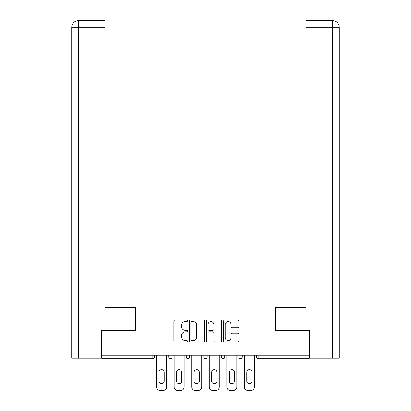 <?xml version="1.0" encoding="UTF-8"?>
<svg xmlns="http://www.w3.org/2000/svg" width="411" height="411" viewBox="0 0 411 411"><rect width="100%" height="100%" fill="white"/><g stroke="black" fill="none" stroke-linecap="round" stroke-linejoin="round"><path stroke-width="0.62" d="M187.493 320.816A0.776 0.776 0 0 0 186.722 320.041L174.983 320.041A1.105 1.105 0 0 0 173.879 321.145L173.879 341.027A1.105 1.105 0 0 0 174.983 342.132L186.722 342.132A0.776 0.776 0 0 0 187.493 341.361A0.776 0.776 0 0 0 186.722 340.585L185.202 340.585A3.535 3.535 0 0 1 181.667 337.051L181.667 335.397A3.535 3.535 0 0 1 185.202 331.862L186.722 331.862A0.776 0.776 0 0 0 187.493 331.086A0.776 0.776 0 0 0 186.722 330.316L185.202 330.316A3.535 3.535 0 0 1 181.667 326.781L181.667 325.122A3.535 3.535 0 0 1 185.202 321.587L186.722 321.587A0.776 0.776 0 0 0 187.493 320.816M237.784 327.829A1.105 1.105 0 0 0 238.889 326.724L238.889 321.145A1.105 1.105 0 0 0 237.784 320.041L224.745 320.041A1.105 1.105 0 0 0 223.641 321.145L223.641 341.027A1.105 1.105 0 0 0 224.745 342.132L237.784 342.132A1.105 1.105 0 0 0 238.889 341.027L238.889 334.292A1.105 1.105 0 0 0 237.784 333.187L232.205 333.187A1.105 1.105 0 0 0 231.1 334.292L231.1 337.631A2.954 2.954 0 0 1 228.146 340.585A2.954 2.954 0 0 1 225.192 337.631L225.192 324.541A2.954 2.954 0 0 1 228.146 321.587A2.954 2.954 0 0 1 231.1 324.541L231.1 326.724A1.105 1.105 0 0 0 232.205 327.829L237.784 327.829M104.892 20.55L78.46 20.55L104.892 20.55L104.892 27.301L78.619 27.301L78.619 358.151L101.517 358.151L101.517 330.583L135.394 330.583L135.394 306.95L275.606 306.95L275.606 330.583L309.144 330.583L309.144 355.227L101.856 355.227L101.856 357.025L152.835 357.025L152.835 355.227M101.856 330.583L101.856 355.227M204.534 321.145A1.105 1.105 0 0 0 203.43 320.041L190.396 320.041A1.105 1.105 0 0 0 189.291 321.145L189.291 341.027A1.105 1.105 0 0 0 190.396 342.132L203.43 342.132A1.105 1.105 0 0 0 204.534 341.027L204.534 321.145M207.57 320.041L220.604 320.041A1.105 1.105 0 0 1 221.709 321.145L221.709 341.027A1.105 1.105 0 0 1 220.604 342.132L215.025 342.132A1.105 1.105 0 0 1 213.92 341.027L213.92 332.967A1.105 1.105 0 0 0 212.816 331.862L209.117 331.862A1.105 1.105 0 0 0 208.012 332.967L208.012 341.361A0.776 0.776 0 0 1 207.242 342.132A0.776 0.776 0 0 1 206.466 341.361L206.466 321.145A1.105 1.105 0 0 1 207.57 320.041M152.835 358.716A1.69 1.69 0 0 0 154.521 357.025L152.835 357.025L152.835 358.716A1.69 1.69 0 0 0 154.521 357.025L154.521 355.227L154.521 357.025A1.69 1.69 0 0 1 152.835 358.716L101.856 358.716L101.856 357.025M309.144 355.227L309.144 358.716L258.165 358.716A1.69 1.69 0 0 1 256.479 357.025L256.479 355.227M168.7 355.227L168.7 357.025L168.7 355.227M170.39 358.716A1.69 1.69 0 0 1 168.7 357.025A1.69 1.69 0 0 0 170.39 358.716A1.69 1.69 0 0 0 172.075 357.025L172.075 355.227L172.075 357.025A1.69 1.69 0 0 1 170.39 358.716A1.69 1.69 0 0 1 168.7 357.025L172.075 357.025A1.69 1.69 0 0 1 170.39 358.716M186.255 355.227L186.255 357.025L186.255 355.227M189.63 355.227L189.63 357.025L189.63 355.227M203.81 355.227L203.81 357.025L203.81 355.227M207.19 355.227L207.19 357.025L207.19 355.227M221.37 357.025A1.69 1.69 0 0 0 223.055 358.716A1.69 1.69 0 0 0 224.745 357.025A1.69 1.69 0 0 1 223.055 358.716A1.69 1.69 0 0 0 224.745 357.025L224.745 355.227L224.745 357.025L221.37 357.025A1.69 1.69 0 0 0 223.055 358.716A1.69 1.69 0 0 1 221.37 357.025L221.37 355.227M238.925 355.227L238.925 357.025L238.925 355.227M242.3 355.227L242.3 357.025L242.3 355.227M187.945 358.716A1.69 1.69 0 0 1 186.255 357.025A1.69 1.69 0 0 0 187.945 358.716A1.69 1.69 0 0 0 189.63 357.025A1.69 1.69 0 0 1 187.945 358.716A1.69 1.69 0 0 1 186.255 357.025L189.63 357.025A1.69 1.69 0 0 1 187.945 358.716M205.5 358.716A1.69 1.69 0 0 1 203.81 357.025A1.69 1.69 0 0 0 205.5 358.716A1.69 1.69 0 0 0 207.19 357.025A1.69 1.69 0 0 1 205.5 358.716A1.69 1.69 0 0 1 203.81 357.025L207.19 357.025A1.69 1.69 0 0 1 205.5 358.716M240.61 358.716A1.69 1.69 0 0 1 238.925 357.025A1.69 1.69 0 0 0 240.61 358.716A1.69 1.69 0 0 0 242.3 357.025A1.69 1.69 0 0 1 240.61 358.716A1.69 1.69 0 0 1 238.925 357.025L242.3 357.025A1.69 1.69 0 0 1 240.61 358.716M258.165 355.227L258.165 358.716A1.69 1.69 0 0 1 256.479 357.025L309.144 357.025M191.608 321.587A0.776 0.776 0 0 0 190.838 322.363L190.838 339.815A0.776 0.776 0 0 0 191.608 340.585L193.211 340.585A3.535 3.535 0 0 0 196.746 337.051L196.746 325.122A3.535 3.535 0 0 0 193.211 321.587L191.608 321.587M213.92 324.598A2.954 2.954 0 0 0 210.966 321.643A2.954 2.954 0 0 0 208.012 324.598L208.012 329.211A1.105 1.105 0 0 0 209.117 330.316L212.816 330.316A1.105 1.105 0 0 0 213.92 329.211L213.92 324.598M164.2 372.217A2.589 2.589 0 0 0 161.61 369.633A2.589 2.589 0 0 0 159.021 372.217A2.589 2.589 0 0 1 161.61 369.633A2.589 2.589 0 0 1 164.2 372.217L164.2 381.11A2.589 2.589 0 0 1 161.61 383.699A2.589 2.589 0 0 1 159.021 381.11A2.589 2.589 0 0 0 161.61 383.699A2.589 2.589 0 0 0 164.2 381.11M156.606 355.227L156.606 387.075L156.606 355.227M159.982 390.45L163.244 390.45L159.982 390.45A3.375 3.375 0 0 1 156.606 387.075M166.619 355.227L166.619 387.075L166.619 355.227M159.021 381.11L159.021 372.217M163.244 390.45A3.375 3.375 0 0 0 166.619 387.075M135.281 330.583L135.281 307.51L104.892 307.51L104.892 27.301M78.619 358.151L71.699 358.151L71.699 290.634L71.699 358.151M78.619 20.55L80.135 20.55L78.619 20.55L78.619 27.301L71.699 27.301L71.699 290.634L71.699 27.301C72.1 23.201 74.35 20.951 78.439 20.55C74.345 20.956 72.089 23.206 71.699 27.301L71.699 290.634L71.699 27.301M275.719 330.583L275.719 307.51L306.108 307.51L306.108 20.55L332.54 20.55L306.108 20.55M339.301 358.151L339.301 290.634L339.301 358.151L309.483 358.151L309.483 330.583L309.144 330.583M332.381 20.55L330.865 20.55L332.381 20.55L332.381 27.301L306.108 27.301M332.381 358.151L332.381 27.301L339.301 27.301L339.301 290.634L339.301 27.301C338.9 23.201 336.65 20.951 332.561 20.55M181.754 372.217A2.589 2.589 0 0 0 179.165 369.633A2.589 2.589 0 0 0 176.581 372.217A2.589 2.589 0 0 1 179.165 369.633A2.589 2.589 0 0 1 181.754 372.217L181.754 381.11A2.589 2.589 0 0 1 179.165 383.699A2.589 2.589 0 0 1 176.581 381.11A2.589 2.589 0 0 0 179.165 383.699A2.589 2.589 0 0 0 181.754 381.11M174.161 355.227L174.161 387.075L174.161 355.227M177.537 390.45L180.799 390.45L177.537 390.45A3.375 3.375 0 0 1 174.161 387.075M184.174 355.227L184.174 387.075L184.174 355.227M199.309 372.217A2.589 2.589 0 0 0 196.72 369.633A2.589 2.589 0 0 0 194.136 372.217A2.589 2.589 0 0 1 196.72 369.633A2.589 2.589 0 0 1 199.309 372.217L199.309 381.11A2.589 2.589 0 0 1 196.72 383.699A2.589 2.589 0 0 1 194.136 381.11A2.589 2.589 0 0 0 196.72 383.699A2.589 2.589 0 0 0 199.309 381.11M191.716 355.227L191.716 387.075L191.716 355.227M195.091 390.45L198.354 390.45L195.091 390.45A3.375 3.375 0 0 1 191.716 387.075M201.729 355.227L201.729 387.075L201.729 355.227M216.864 372.217A2.589 2.589 0 0 0 214.28 369.633A2.589 2.589 0 0 0 211.691 372.217A2.589 2.589 0 0 1 214.28 369.633A2.589 2.589 0 0 1 216.864 372.217L216.864 381.11A2.589 2.589 0 0 1 214.28 383.699A2.589 2.589 0 0 1 211.691 381.11A2.589 2.589 0 0 0 214.28 383.699A2.589 2.589 0 0 0 216.864 381.11M209.271 355.227L209.271 387.075L209.271 355.227M212.646 390.45L215.909 390.45L212.646 390.45A3.375 3.375 0 0 1 209.271 387.075M219.284 355.227L219.284 387.075L219.284 355.227M234.419 372.217A2.589 2.589 0 0 0 231.835 369.633A2.589 2.589 0 0 0 229.246 372.217A2.589 2.589 0 0 1 231.835 369.633A2.589 2.589 0 0 1 234.419 372.217L234.419 381.11A2.589 2.589 0 0 1 231.835 383.699A2.589 2.589 0 0 1 229.246 381.11A2.589 2.589 0 0 0 231.835 383.699A2.589 2.589 0 0 0 234.419 381.11M226.826 355.227L226.826 387.075L226.826 355.227M230.201 390.45L233.463 390.45L230.201 390.45A3.375 3.375 0 0 1 226.826 387.075M236.839 355.227L236.839 387.075L236.839 355.227M251.979 372.217A2.589 2.589 0 0 0 249.39 369.633A2.589 2.589 0 0 0 246.8 372.217A2.589 2.589 0 0 1 249.39 369.633A2.589 2.589 0 0 1 251.979 372.217L251.979 381.11A2.589 2.589 0 0 1 249.39 383.699A2.589 2.589 0 0 1 246.8 381.11A2.589 2.589 0 0 0 249.39 383.699A2.589 2.589 0 0 0 251.979 381.11M244.381 355.227L244.381 387.075L244.381 355.227M247.756 390.45L251.018 390.45L247.756 390.45A3.375 3.375 0 0 1 244.381 387.075M254.394 355.227L254.394 387.075L254.394 355.227M176.581 381.11L176.581 372.217M180.799 390.45A3.375 3.375 0 0 0 184.174 387.075M194.136 381.11L194.136 372.217M198.354 390.45A3.375 3.375 0 0 0 201.729 387.075M211.691 381.11L211.691 372.217M215.909 390.45A3.375 3.375 0 0 0 219.284 387.075M229.246 381.11L229.246 372.217M233.463 390.45A3.375 3.375 0 0 0 236.839 387.075M246.8 381.11L246.8 372.217M251.018 390.45A3.375 3.375 0 0 0 254.394 387.075M258.165 358.716A1.69 1.69 0 0 1 256.479 357.025"/></g></svg>
